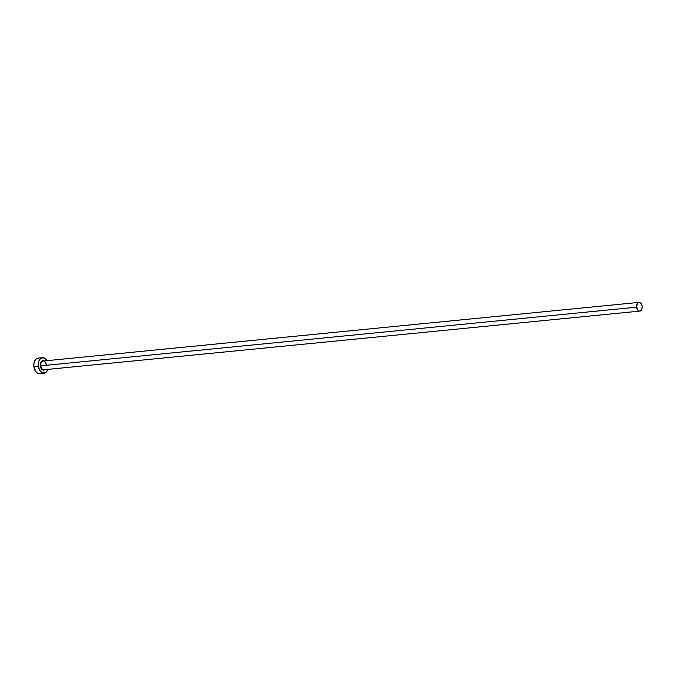 <?xml version="1.0" encoding="UTF-8"?>
<svg xmlns="http://www.w3.org/2000/svg" width="676" height="676" viewBox="0 0 676 676"><rect width="100%" height="100%" fill="white"/><g stroke="black" fill="none" stroke-linecap="round" stroke-linejoin="round"><path stroke-width="1.01" d="M46.34 364.972A4.377 2.797 84.4 0 0 43.129 361.043A4.377 2.797 84.4 0 0 40.805 365.826L40.264 365.893A4.766 3.042 -95.6 0 1 44.05 360.95M46.205 364.981C45.672 362.361 44.65 361.052 43.146 361.035A4.377 2.797 84.4 0 0 40.805 365.826A4.377 2.797 84.4 0 0 44.008 369.755L639.809 311.104A4.377 2.797 -95.6 0 1 636.615 307.174L40.805 365.826L636.615 307.174A4.377 2.797 -95.6 0 1 638.955 302.383A4.377 2.797 -95.6 0 1 642.149 306.321A4.377 2.797 -95.6 0 1 639.809 311.104M42.512 357.68L38.042 358.119A7.782 4.977 84.4 0 0 33.885 366.62A7.782 4.977 84.4 0 0 39.571 373.617L44.041 373.177A7.782 4.977 -95.6 0 1 38.355 366.181L33.885 366.62L38.355 366.181A7.782 4.977 -95.6 0 1 42.512 357.68A7.782 4.977 -95.6 0 1 46.94 360.663L44.295 358.001L41.405 357.993L39.766 359.421L38.667 361.761L38.355 366.181L39.707 370.347L42.258 372.856L45.157 372.856L46.788 371.428L47.886 369.088M47.802 369.383A7.782 4.977 -95.6 0 1 44.041 373.177M44.962 369.62L43.847 370.161L42.081 369.62L40.264 365.893L40.459 363.181L41.599 361.229L43.306 360.697L44.472 361.238M38.853 358.145L36.927 358.432L35.296 359.86L33.901 363.612L33.885 366.62L35.989 371.868L37.788 373.296L39.74 373.591M642.149 306.321L640.485 302.89L639.412 302.4L637.84 302.89L636.564 306.312L637.798 310.115L639.361 311.087L640.924 310.597L641.98 308.805L642.149 306.321M44.903 369.662A4.766 3.042 -95.6 0 1 40.264 365.893L40.805 365.826A4.377 2.797 84.4 0 0 44.025 369.755M43.146 361.035L638.955 302.383"/></g></svg>
